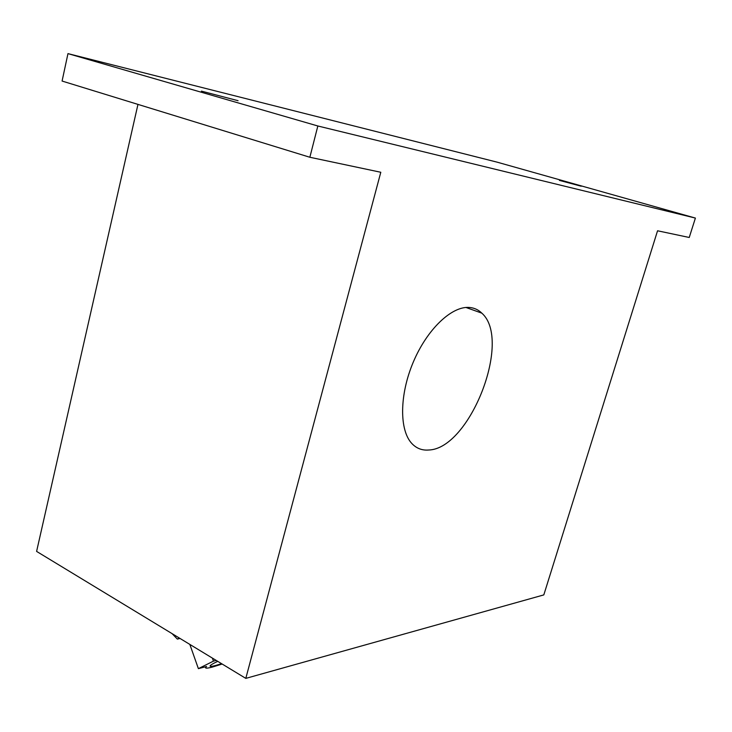 <?xml version="1.0" encoding="UTF-8"?>
<svg xmlns="http://www.w3.org/2000/svg" width="732" height="732" viewBox="0 0 732 732"><rect width="100%" height="100%" fill="white"/><g stroke="black" fill="none" stroke-linecap="round" stroke-linejoin="round"><path stroke-width="1.1" d="M469.459 307.458C474.244 307.861 478.38 309.764 481.839 313.159C512.427 340.014 469.706 449.109 428.623 450.015C422.053 450.546 416.481 448.396 411.896 443.565C399.242 430.288 399.379 394.841 413.305 362.047C427.122 329.199 451.864 305.83 469.459 307.458M238.065 100.696L201.41 91.116L238.065 100.696M581.199 186.212L559.449 180.411L581.199 186.212M309.856 157.261L62.083 81.051L67.966 53.619L497.046 162.138L695.4 218.072L689.233 237.479L657.556 230.781L543.812 594.906L245.806 678.381L380.796 172.267L309.856 157.261L317.844 125.986L695.4 218.072M245.806 678.381L36.6 551.406L137.964 104.392M67.966 53.619L317.844 125.986M212.381 658.095L213.46 661.133L198.381 668.645L206.598 666.504L205.582 667.529C205.271 668.472 207.513 668.325 212.307 667.09L222.171 664.034M221.595 663.686L215.455 665.534C211.621 666.513 209.828 666.632 210.084 665.873C210.587 665.004 213.14 663.494 217.733 661.344M179.349 638.048L177.345 639.091L172.075 633.628M198.381 668.645L189.835 644.407M180.054 638.469L177.345 639.091M216.215 660.42L213.46 661.133M481.839 313.159L465.945 307.467M205.582 667.529L205.344 666.834"/></g></svg>
